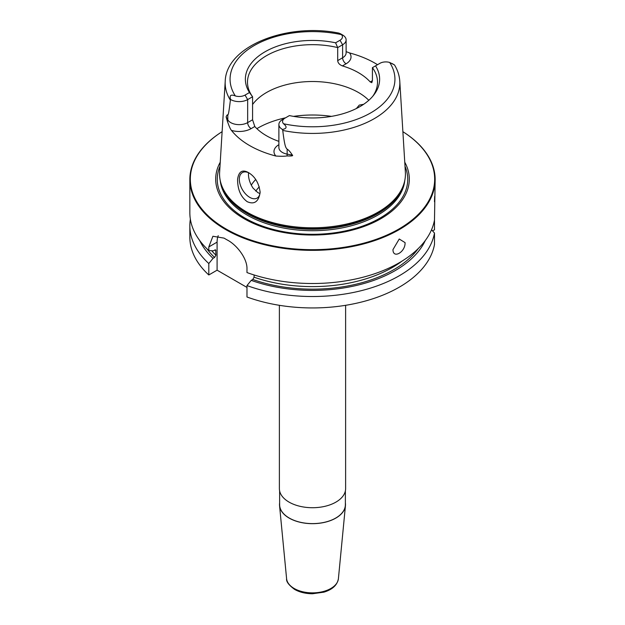 <?xml version="1.0" encoding="UTF-8"?>
<svg xmlns="http://www.w3.org/2000/svg" width="625" height="625" viewBox="0 0 625 625"><rect width="100%" height="100%" fill="white"/><g stroke="black" fill="none" stroke-linecap="round" stroke-linejoin="round"><path stroke-width="0.94" d="M208.812 250.531A122.656 70.812 180 0 1 189.844 212.695L189.844 179.547A122.656 70.812 180 0 1 222.117 131.672A122.164 70.531 180 0 0 226.117 229.016A122.164 70.531 0 0 0 396.812 230.188A122.164 70.531 0 0 0 402.883 131.688A122.656 70.812 0 0 1 435.156 179.547L434.492 220.039A122.656 70.812 180 0 1 246.977 272.562L246.977 268.953C247.367 258.547 236.836 245 227.523 240.125A122.656 70.812 180 0 1 225.766 239.133A122.656 70.812 180 0 1 224.055 238.117L212.906 236.258L208.812 246.922L208.812 250.531L213.047 250.836L215.68 249.93L215.945 255.172L214.602 257.445A114.68 66.211 180 0 1 206.742 248.563M435.156 179.547A122.656 70.812 0 0 1 359.438 244.969A122.656 70.812 0 0 1 225.766 229.617A122.656 70.812 180 0 1 189.844 179.547M246.977 285.57L246.977 296.992A122.656 70.812 180 0 0 434.492 244.469L434.492 233.047A122.656 70.812 180 0 1 246.977 285.57L251.211 280.375L252.766 279.477L254.102 277.203L254.102 274.969M199.703 240.516A116.82 67.445 0 0 0 213.047 258.344L208.812 263.539L208.812 274.961A122.656 70.812 180 0 1 189.844 237.133L189.844 225.711A122.656 70.812 180 0 1 190.359 219.203M208.812 263.539A122.656 70.812 180 0 1 189.844 225.711M434.492 220.039L434.492 229.789L432.539 230.914M434.641 196.484L434.492 201.75M405.07 242.625C405.531 252.008 392.969 259.258 392.969 249.617L399.234 239.008L405.07 242.625M434.492 233.047L431.523 229.805M251.211 280.375A116.82 67.445 0 0 0 425.297 240.516M213.047 258.344L214.602 257.445M208.812 274.961L217.094 270.18L217.094 242.133A24.531 14.164 60 0 1 218.227 235.672M246.977 287.43L217.094 270.18M345.617 305.312L345.617 488.602A33.117 19.117 180 0 1 325.172 506.266A33.117 19.117 180 0 1 289.086 502.125A33.117 19.117 180 0 1 279.383 488.602L279.383 305.312M279.625 490.922L279.625 504.625A32.875 18.977 180 0 0 289.258 518.047A32.875 18.977 0 0 0 325.078 522.164A32.875 18.977 0 0 0 345.375 504.625L345.375 490.922M345.375 502.961A33 19.055 180 0 1 345.445 505.688A33 19.055 180 0 1 324.273 522.422A33 19.055 180 0 1 289.164 518.094A33 19.055 180 0 1 279.555 505.688A33 19.055 180 0 1 279.625 502.961M404.758 162.203A96.812 55.891 0 0 1 362.828 226.891A96.812 55.891 0 0 1 244.047 218.664A96.812 55.891 180 0 1 220.242 162.203M246.789 212.07A92.93 53.656 180 0 1 221.25 184.305A92.93 53.656 180 0 1 219.625 172.234L225.219 81.211A87.336 50.422 180 0 0 230.391 100.18C228.477 115.977 228.242 114.219 227.813 114.984C227.43 114.484 226.867 115.102 226.109 116.844L227.43 121.516C227.688 121.859 229.711 128.453 231.453 130.398A88.945 51.352 180 0 0 249.602 145.555A88.945 51.352 180 0 0 275.859 156.031C280.875 156.375 284.602 156.336 287.031 155.922A4.906 1.234 100.6 0 0 287.156 154.133L287.156 149.242C286.031 147.586 284.961 148.586 282.742 130.406A87.336 50.422 0 0 0 399.781 81.211L405.375 172.234A92.93 53.656 0 0 1 403.75 184.305A92.93 53.656 0 0 1 339.734 225.43A92.93 53.656 0 0 1 246.789 212.07M248.461 172.586L248.461 172.586C255.102 176.602 258.992 183.195 260.141 192.344C258.672 201.703 254.367 204.813 247.227 201.695C240.781 196.969 237.57 189.516 237.594 179.328C238.711 171.484 242.336 169.234 248.461 172.586M346.117 51.625L349.562 52.93A88.336 51 180 0 1 374.961 63.164A88.336 51 180 0 1 377.523 64.703M282.391 119.633L284.992 118.133L282.391 119.633A11.969 6.914 0 0 0 278.883 124.523L278.883 147.555A11.969 6.914 0 0 0 287.156 154.133L292.391 155.109C290.062 151.594 288.32 149.633 287.156 149.242M292.391 155.109C293.398 155.859 291.609 156.133 287.031 155.922M278.883 124.523A11.969 6.914 0 0 0 282.469 129.461C286.883 128.625 287.234 126.727 283.516 123.75A8.289 4.789 0 0 1 284.992 118.133L289.398 115.586A67.133 38.758 180 0 0 373.781 95.016A67.133 38.758 180 0 0 375.531 65.859L372.422 67.648L372.422 80.672L371.812 82.688L370.211 81.945A65.008 37.531 180 0 0 358.469 72.688A65.008 37.531 0 0 0 342.422 65.906C339.508 64.766 337.938 63.008 337.695 60.617L337.695 47.602A65.008 37.531 180 0 0 247.492 82.203A65.008 37.531 180 0 0 252.578 96.75L247.656 99.586A11.969 6.914 180 0 1 230.648 99.539C229.258 95.375 230.82 94.172 235.328 95.93A8.289 4.789 180 0 0 245.055 95.078L249.469 92.531L252.578 96.75L252.578 119.781L254.789 126.516A65.008 37.531 0 0 0 266.531 135.781A65.008 37.531 180 0 0 278.883 141.359M260.133 191.82A14.719 8.5 60 0 1 257.094 198.086A14.719 8.5 60 0 1 245.75 194.141A14.719 8.5 60 0 1 239.328 179.328A14.719 8.5 60 0 1 242.375 172.586A14.719 8.5 60 0 1 249.117 172.984M248.508 172.695L248.453 174.062C248.484 178.781 250.023 183.477 253.062 188.133L257.898 192.641L259.945 193.562M356.383 108.523L359.281 105.094L363.656 104.297M368.812 100.297A65.008 37.531 180 0 0 358.469 92.508A65.008 37.531 0 0 0 252.578 104.5M372.422 67.648A65.008 37.531 180 0 1 377.508 82.203A65.008 37.531 180 0 1 372.766 96.266M230.391 100.18L230.648 99.539M282.469 129.461L282.742 130.406M391.867 63.422L394.273 64.812A11.969 6.914 180 0 1 394.352 64.859L389.672 62.461A8.289 4.789 180 0 0 379.945 63.313L375.531 65.859M249.469 92.531A67.133 38.758 180 0 1 265.031 51.789A67.133 38.758 180 0 1 335.602 42.805L340.008 40.258A8.289 4.789 0 0 0 341.484 34.641L339.148 33.164C287.508 22.43 226.164 45.938 225.219 81.211M337.695 60.617L342.609 57.781L342.609 44.766L337.695 47.602L335.602 42.805M340.008 40.258L342.609 44.766A11.969 6.914 0 0 0 346.117 39.875A11.969 6.914 0 0 0 342.609 34.992A11.969 6.914 0 0 0 342.531 34.938M255.695 179.516A65.008 37.531 0 0 0 251.273 185.164M418.258 248.563A114.68 66.211 180 0 1 252.766 279.477M254.102 277.203A112.844 65.148 0 0 0 402.109 261.055M211.695 250.734A112.844 65.148 0 0 0 215.945 255.172M215.023 249.766A112.844 65.148 0 0 0 215.945 250.664M217.094 242.133L208.812 246.922M345.445 505.688L338.398 578.727A25.938 14.977 180 0 1 321.758 591.883A25.938 14.977 180 0 1 294.164 588.477A25.938 14.977 180 0 1 286.602 578.727L279.555 505.688M405.008 166.258A95.234 54.984 0 0 1 359.211 227.234A95.234 54.984 0 0 1 245.156 218.203A95.234 54.984 180 0 1 219.992 166.258M220.219 180.469A92.438 53.367 180 0 0 247.133 215.078A92.438 53.367 0 0 0 345.359 227.227A92.438 53.367 0 0 0 404.781 180.469M403.961 183.633A92.438 53.367 0 0 1 341.57 226.555A92.438 53.367 0 0 1 247.133 213.633A92.438 53.367 180 0 1 221.039 183.633M221.25 184.305L221.656 185.5A92.523 53.414 180 0 0 247.078 213.148A92.523 53.414 0 0 0 339.609 226.445A92.523 53.414 0 0 0 403.344 185.5L403.75 184.305M254.789 126.516L251.133 128.625A16.875 9.742 180 0 1 231.453 130.398M278.883 144.695A16.875 9.742 0 0 0 275.859 156.031M331.477 116.375A77.273 44.617 0 0 0 293.523 116.375M285.547 117.813A77.273 44.617 0 0 0 256.867 128.656M252.578 119.781L247.656 122.617A4.906 2.836 -120 0 0 251.133 128.625M245.055 95.078L247.656 99.586L247.656 122.617A11.969 6.914 180 0 1 227.813 119.867A4.906 3.812 -29.4 0 1 227.43 121.516M227.813 114.984L227.813 119.867L226.109 116.844M283.516 123.75A82.438 47.594 0 0 0 370.789 112.852A82.438 47.594 0 0 0 389.672 62.461M341.484 34.641A82.438 47.594 0 0 0 254.211 45.539A82.438 47.594 0 0 0 235.328 95.93M370.211 81.945L372.422 80.672M342.422 65.906L346.086 63.789A16.875 9.742 0 0 0 349.562 52.93M346.086 63.789A4.906 2.836 60 0 1 342.609 57.781A11.969 6.914 0 0 0 346.117 52.898L346.117 39.875M259.297 186.859A61.086 35.266 0 0 0 255.766 191.109M338.398 578.727C337.273 585.094 332.438 589.57 323.883 592.164L312.523 593.75C305.672 593.711 299.719 592.273 294.664 589.445C288.828 585.164 286.141 581.586 286.602 578.727M399.781 81.211C399.414 75.594 397.68 70.203 394.586 65.062M340.203 33.602L342.609 34.992"/></g></svg>
